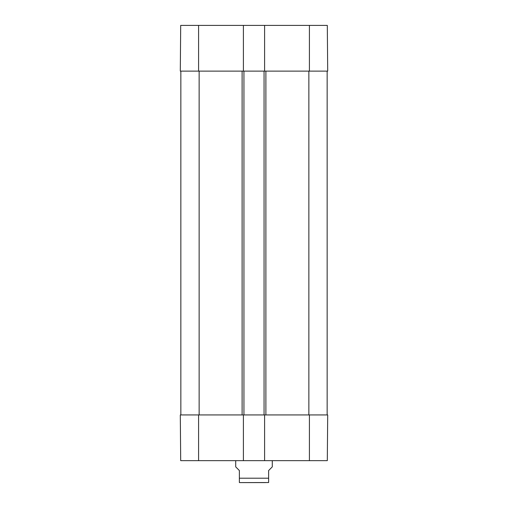 <?xml version="1.0" encoding="UTF-8"?>
<svg xmlns="http://www.w3.org/2000/svg" width="508" height="508" viewBox="0 0 508 508"><rect width="100%" height="100%" fill="white"/><g stroke="black" fill="none" stroke-linecap="round" stroke-linejoin="round"><path stroke-width="0.76" d="M264.604 71.12L180.302 71.12L180.696 25.4L264.604 25.4L264.604 71.12L327.698 71.12L327.304 25.4L264.604 25.4M243.395 71.12L243.395 25.4M180.302 414.934L180.696 460.654L243.395 460.654L243.395 414.934L180.302 414.934M309.41 414.934L264.604 414.934L264.604 460.654L327.304 460.654L327.698 414.934L309.41 414.934L309.41 460.654M264.604 460.654L243.395 460.654M180.848 414.934L180.848 71.12M243.395 414.934L243.942 414.934L243.942 71.12M243.942 414.934L264.058 414.934L264.058 71.12M264.058 414.934L264.604 414.934M327.152 414.934L327.152 71.12M265.551 482.6L242.449 482.6M235.712 460.654L235.712 466.871L239.37 470.529L239.37 482.536L240.1 482.6L268.63 482.536L268.63 470.529L272.288 466.871L272.288 460.654M309.41 71.12L309.41 25.4M198.59 71.12L198.59 25.4M198.59 414.934L198.59 460.654M199.136 414.934L199.136 71.12M242.113 414.934L242.113 71.12M265.887 414.934L265.887 71.12M308.864 414.934L308.864 71.12M239.37 478.212L268.63 478.212"/></g></svg>
